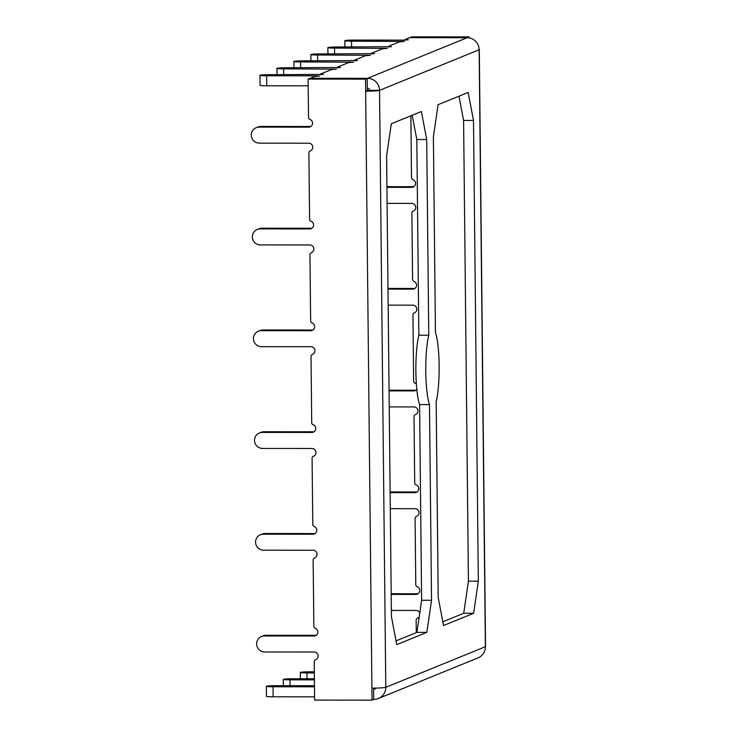 <?xml version="1.0" encoding="UTF-8"?>
<svg xmlns="http://www.w3.org/2000/svg" width="737" height="737" viewBox="0 0 737 737"><rect width="100%" height="100%" fill="white"/><g stroke="black" fill="none" stroke-linecap="round" stroke-linejoin="round"><path stroke-width="1.11" d="M468.419 581.189L478.322 581.198L473.495 120.444L468.161 92.447L438.091 104.709L433.393 136.796L435.438 332.479A40.157 6.697 -89.9 0 1 436.166 401.868L438.211 597.55L443.545 625.547L473.624 613.285L463.72 613.276L468.419 581.189L463.591 120.444L458.985 96.188M442.826 621.798L463.72 613.276M469.128 36.905L411.716 36.85L410.048 37.532L467.461 37.587L469.128 36.905L469.137 37.891M391.19 593.727L417.547 593.755A4.017 3.952 -112.2 0 0 418.146 593.709M390.122 491.966L416.488 491.984A4.017 3.952 -112.2 0 0 417.087 491.938M389.053 390.195L415.419 390.223A4.017 3.952 -112.2 0 0 416.018 390.177M387.994 288.434L414.351 288.462A4.017 3.952 -112.2 0 0 414.949 288.416M386.925 186.673L413.291 186.691A4.017 3.952 -112.2 0 0 413.881 186.645M316.219 635.266A4.017 3.952 67.8 0 1 315.62 635.312L266.121 635.266A8.033 7.904 -112.2 0 0 263.173 635.847L261.506 636.528A8.033 7.904 -112.2 0 0 264.62 651.978L314.119 652.024A4.017 3.952 67.8 0 1 315.519 659.808A2.008 1.971 -112.2 0 0 314.22 661.697L314.616 700.095L372.028 700.15L373.705 699.468L373.585 688.128M315.15 533.505A4.017 3.952 67.8 0 1 314.552 533.551L265.062 533.505A8.033 7.904 -112.2 0 0 262.114 534.076L260.437 534.758A8.033 7.904 -112.2 0 0 263.56 550.207L313.05 550.253A4.017 3.952 67.8 0 1 314.45 558.038A2.008 1.971 -112.2 0 0 313.151 559.927L313.851 626.321A2.008 1.971 -112.2 0 0 315.187 628.21A4.017 3.952 67.8 0 1 313.944 635.994L264.454 635.948A8.033 7.904 -112.2 0 0 261.506 636.528M314.091 431.735A4.017 3.952 67.8 0 1 313.492 431.781L263.993 431.744A8.033 7.904 -112.2 0 0 261.045 432.315L259.378 432.997A8.033 7.904 -112.2 0 0 262.492 448.446L311.981 448.492A4.017 3.952 67.8 0 1 313.382 456.277A2.008 1.971 -112.2 0 0 312.083 458.165L312.783 524.56A2.008 1.971 -112.2 0 0 314.119 526.448A4.017 3.952 67.8 0 1 312.884 534.233L263.385 534.187A8.033 7.904 -112.2 0 0 260.437 534.758M313.022 329.973A4.017 3.952 67.8 0 1 312.424 330.019L262.925 329.973A8.033 7.904 -112.2 0 0 259.977 330.554L258.309 331.235A8.033 7.904 -112.2 0 0 261.423 346.685L310.922 346.722A4.017 3.952 67.8 0 1 312.322 354.515A2.008 1.971 -112.2 0 0 311.023 356.395L311.714 422.789A2.008 1.971 -112.2 0 0 313.059 424.678A4.017 3.952 67.8 0 1 311.815 432.462L262.326 432.416A8.033 7.904 -112.2 0 0 259.378 432.997M311.954 228.212A4.017 3.952 67.8 0 1 311.355 228.258L261.865 228.212A8.033 7.904 -112.2 0 0 258.917 228.783L257.241 229.465A8.033 7.904 -112.2 0 0 260.364 244.914L309.853 244.96A4.017 3.952 67.8 0 1 311.254 252.745A2.008 1.971 -112.2 0 0 309.955 254.633L310.645 321.028A2.008 1.971 -112.2 0 0 311.991 322.917A4.017 3.952 67.8 0 1 310.747 330.701L261.257 330.655A8.033 7.904 -112.2 0 0 258.309 331.235M310.885 126.442A4.017 3.952 67.8 0 1 310.286 126.488L260.797 126.442A8.033 7.904 -112.2 0 0 257.849 127.022L256.181 127.704A8.033 7.904 -112.2 0 0 259.295 143.153L308.785 143.199A4.017 3.952 67.8 0 1 310.185 150.984A2.008 1.971 -112.2 0 0 308.886 152.872L309.586 219.267A2.008 1.971 -112.2 0 0 310.922 221.155A4.017 3.952 67.8 0 1 309.687 228.94L260.189 228.894A8.033 7.904 -112.2 0 0 257.241 229.465M309.789 78.408L367.201 78.463L367.33 90.485L365.653 91.167L365.534 79.145L308.112 79.089L309.789 78.408M365.534 79.145L367.201 78.463M308.112 79.089L308.517 117.496A2.008 1.971 -112.2 0 0 309.862 119.385A4.017 3.952 67.8 0 1 308.619 127.169L259.129 127.123A8.033 7.904 -112.2 0 0 256.181 127.704M373.705 699.33L374.037 699.33A12.05 11.847 -112.2 0 0 385.792 687.326A12.05 0.811 179.4 0 1 371.909 688.128L372.028 700.15M371.909 688.128L365.653 91.167A12.05 0.811 -0.6 0 0 379.537 90.356A12.05 11.847 -112.2 0 0 367.533 78.325L467.129 37.716L409.717 37.67L405.286 39.485L408.381 39.807L403.701 40.12L354.202 40.074A8.033 0.534 -0.6 0 0 344.833 40.701A8.033 0.534 -0.6 0 0 351.531 41.171L404.373 41.438L399.408 41.871L388.335 46.385L391.402 46.726L337.224 47.002A8.033 0.534 -0.6 0 0 327.854 47.629A8.033 0.534 -0.6 0 0 334.552 48.089L387.395 48.366L382.429 48.789L371.356 53.304L374.424 53.654L320.245 53.921A8.033 0.534 -0.6 0 0 310.876 54.547A8.033 0.534 -0.6 0 0 317.573 55.008L370.416 55.284L365.451 55.717L354.377 60.231L357.445 60.572L303.276 60.839A8.033 0.534 -0.6 0 0 293.906 61.475A8.033 0.534 -0.6 0 0 300.595 61.936L353.438 62.212L348.481 62.636L337.399 67.15L340.476 67.491L286.297 67.767A8.033 0.534 -0.6 0 0 276.928 68.394A8.033 0.534 -0.6 0 0 283.616 68.854L336.459 69.131L331.503 69.554L320.42 74.078L323.497 74.419L269.318 74.686A8.033 0.534 -0.6 0 0 259.949 75.321A8.033 0.534 -0.6 0 0 266.647 75.782L316.136 75.819L319.48 76.049L314.524 76.482L310.12 78.279L367.533 78.325M367.302 88.339L367.643 88.339A2.008 1.971 67.8 0 1 369.642 90.347L379.537 90.356L385.792 687.326L485.379 646.717A12.05 11.847 67.8 0 1 478.055 657.865L378.459 698.464M369.642 90.347L367.33 90.485M396.036 640.877L416.93 632.355L421.628 600.259L419.583 404.585A40.157 6.697 -89.9 0 1 418.856 335.197L416.81 139.514L412.195 115.267M375.741 688.091A2.008 1.971 67.8 0 1 373.935 689.316L373.595 689.316M421.628 600.259L431.532 600.268L429.478 404.595A40.157 6.697 -89.9 0 1 428.759 335.206L426.705 139.523L416.81 139.514M431.532 600.268L426.834 632.364L416.93 632.355M426.705 139.523L421.38 111.517L391.301 123.788L386.603 155.875L391.43 616.62L396.755 644.626L426.834 632.364M478.322 581.198L473.624 613.285M390.131 492.648L414.811 492.666A4.017 3.952 -112.2 0 0 416.055 484.882A2.008 1.971 67.8 0 1 414.71 482.993L414.019 416.598A2.008 1.971 67.8 0 1 415.318 414.719A4.017 3.952 -112.2 0 0 413.918 406.925L389.228 406.907M259.949 75.321L260.05 85.335A8.033 0.534 -0.6 0 0 266.748 85.796L308.186 85.833M467.129 37.716A12.05 11.847 67.8 0 1 479.133 49.748A12.05 0.811 -0.6 0 0 479.299 49.609L485.545 646.579A12.05 0.811 179.4 0 1 485.379 646.717L479.133 49.748L379.537 90.356M391.19 594.409L415.88 594.437A4.017 3.952 -112.2 0 0 417.114 586.652A2.008 1.971 67.8 0 1 415.779 584.763L415.078 518.369A2.008 1.971 67.8 0 1 416.377 516.48A4.017 3.952 -112.2 0 0 414.977 508.696L390.297 508.668M314.469 685.714L275.712 685.677A8.033 0.534 -0.6 0 0 266.343 686.304L266.453 696.327A8.033 0.534 -0.6 0 0 273.151 696.787L314.588 696.824M266.343 686.304A8.033 0.534 -0.6 0 0 273.04 686.764L314.478 686.801M314.321 671.84L309.669 671.831A8.033 0.534 -0.6 0 0 300.3 672.466A8.033 0.534 -0.6 0 0 306.997 672.927L314.33 672.927M314.395 678.777L292.69 678.759A8.033 0.534 -0.6 0 0 283.321 679.385A8.033 0.534 -0.6 0 0 290.019 679.846L314.404 679.864M386.934 187.355L411.615 187.373A4.017 3.952 -112.2 0 0 412.858 179.588A2.008 1.971 67.8 0 1 411.513 177.7L410.868 115.81M428.759 335.206L418.856 335.197M389.062 390.877L413.743 390.905A4.017 3.952 -112.2 0 0 416.82 389.403M416.368 383.959A4.017 3.952 -112.2 0 0 414.986 383.12A2.008 1.971 67.8 0 1 413.641 381.232L412.95 314.837A2.008 1.971 67.8 0 1 414.249 312.949A4.017 3.952 -112.2 0 0 412.849 305.164L388.169 305.146M416.276 632.622L416.147 620.13A2.008 1.971 67.8 0 1 417.446 618.242A4.017 3.952 -112.2 0 0 419.178 617.007M387.994 289.116L412.683 289.134A4.017 3.952 -112.2 0 0 413.918 281.359A2.008 1.971 67.8 0 1 412.582 279.47L411.882 213.076A2.008 1.971 67.8 0 1 413.181 211.187A4.017 3.952 -112.2 0 0 411.78 203.403L387.1 203.375M419.768 613.018A4.017 3.952 -112.2 0 0 416.046 610.457L391.365 610.439M473.495 120.444L463.591 120.444M429.478 404.595L419.583 404.585M371.356 53.35L371.365 53.948L371.328 53.331M372.36 53.432L372.369 53.912M384.041 48.135L384.051 48.66M310.747 330.701L312.424 330.019M261.257 330.655L262.925 329.973M260.189 228.894L261.865 228.212M309.687 228.94L311.355 228.258M259.129 127.123L260.797 126.442M308.619 127.169L310.286 126.488M334.552 48.089L334.616 53.93M338.403 67.279L338.412 67.749M337.399 67.196L337.408 67.786M416.488 491.984L414.811 492.666M273.04 686.764L273.151 696.787M306.997 672.927L307.053 678.768M354.377 60.277L354.386 60.867M367.072 55.054L367.072 55.588M290.019 679.846L290.083 685.686M313.944 635.994L315.62 635.312M264.454 635.948L266.121 635.266M415.419 390.223L413.743 390.905M351.531 41.171L351.586 47.011M401.02 41.208L401.029 41.742M406.317 39.595L406.317 40.065M312.884 534.233L314.552 533.551M263.385 534.187L265.062 533.505M317.573 55.008L317.638 60.858M320.42 74.115L320.429 74.713L320.392 74.096M388.335 46.431L388.344 47.021M405.313 39.503L405.313 40.102L405.286 39.485M413.291 186.691L411.615 187.373M373.935 689.316L375.299 688.763M389.339 46.514L389.339 46.984M283.616 68.854L283.681 74.704M321.433 74.207L321.433 74.677M417.547 593.755L415.88 594.437M333.115 68.9L333.124 69.435M311.815 432.462L313.492 431.781M316.136 75.819L316.145 76.353M266.647 75.782L266.748 85.796M414.351 288.462L412.683 289.134M355.381 60.36L355.391 60.83M300.595 61.936L300.659 67.776M350.093 61.982L350.093 62.507M262.326 432.416L263.993 431.744M327.854 47.629L327.928 53.93M337.371 67.178L337.38 67.786M300.3 672.466L300.364 678.759M283.321 679.385L283.395 685.686M344.833 40.701L344.898 47.002M310.876 54.547L310.95 60.849M388.307 46.403L388.307 47.021M276.928 68.394L276.992 74.695M354.35 60.25L354.359 60.867M293.906 61.475L293.971 67.776"/></g></svg>
